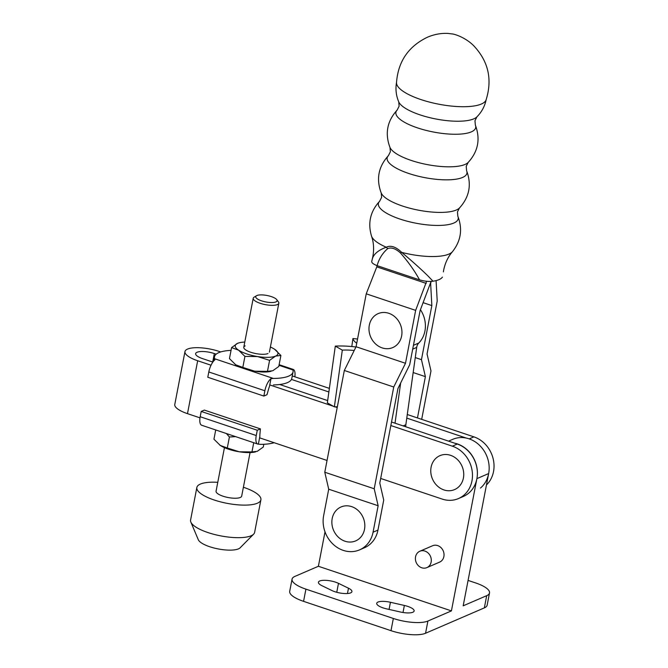 <?xml version="1.0" encoding="UTF-8"?>
<svg xmlns="http://www.w3.org/2000/svg" width="668" height="668" viewBox="0 0 668 668"><rect width="100%" height="100%" fill="white"/><g stroke="black" fill="none" stroke-linecap="round" stroke-linejoin="round"><path stroke-width="1" d="M452.428 251.719C460.97 240.923 462.774 229.099 457.839 216.248A40.623 12.266 -169.1 0 1 453.806 223.045A40.623 12.266 -169.1 0 1 403.923 220.298A40.623 12.266 -169.1 0 1 379.649 201.243C370.314 211.347 367.609 222.995 371.55 236.188C373.713 242.484 374.155 249.239 372.878 256.454L372.285 259.067L372.844 257.447C374.681 253.281 379.157 249.865 386.271 247.21C390.705 245.039 395.848 246.759 401.693 252.379C411.722 260.796 420.464 268.628 427.904 275.876L432.998 281.203C429.14 281.754 424.656 281.311 419.554 279.867C414.628 270.807 408.215 261.789 400.316 252.813A8.692 3.39 -41.8 0 0 401.693 252.379A41.783 12.617 10.9 0 0 448.929 254.082A41.783 12.617 10.9 0 0 452.428 251.719C448.086 256.762 445.172 262.866 443.686 270.047L443.377 271.868M400.316 252.813C395.548 248.554 391.356 247.152 387.724 248.596A8.692 7.34 -129.8 0 1 386.271 247.21A41.783 12.617 10.9 0 1 371.55 236.188M387.724 248.596C382.488 253.164 378.956 258.85 377.128 265.664C372.736 263.927 371.016 262.299 371.959 260.77M377.128 265.664L419.554 279.867M396.508 82.715A45.649 13.786 10.9 0 0 430.601 102.388A45.649 13.786 10.9 0 0 481.336 104.033A45.649 13.786 10.9 0 0 486.079 99.908C492.525 79.35 488.375 61.264 473.637 45.658C465.897 37.876 455.234 34.177 452.261 33.951L447.66 33.4C440.771 33.116 434 34.402 427.336 37.266C408.34 46.459 398.07 61.606 396.508 82.715M432.998 281.203A36.431 11.005 10.9 0 0 442.416 277.136M426.627 281.27L415.646 310.369L405.493 363.283L393.744 387.014L374.205 488.776L378.138 505.743L373.061 532.204A28.256 24.624 66.7 0 1 359.543 549.881L364.444 547.76A28.256 24.624 -113.3 0 0 377.954 530.091L383.724 500.065L379.791 483.089L397.961 388.475L409.701 364.736L420.089 310.653L431.102 281.387L430.651 283.7L431.845 305.585L421.458 359.66L425.391 376.635L417.458 417.934M421.683 419.354L430.977 370.949L427.044 353.982L437.206 301.068L436.095 280.593M431.845 305.585L423.211 302.688M421.458 359.66L415.262 357.589M425.391 376.635L413.166 372.544M359.543 549.881A28.256 24.624 66.7 0 1 332.94 544.078A28.256 24.624 66.7 0 1 323.638 515.654L328.714 489.201L378.138 505.743M351.677 506.636A18.479 16.099 66.7 0 1 364.503 529.348A18.479 16.099 66.7 0 1 345.014 541.222A18.479 16.099 66.7 0 1 332.196 518.51A18.479 16.099 66.7 0 1 351.677 506.636M374.205 488.776L324.782 472.234L328.714 489.201M393.744 387.014L344.321 370.473L324.782 472.234M405.493 363.283L356.069 346.734L344.321 370.473M388.801 313.292A18.479 16.099 -113.3 0 0 369.312 325.166A18.479 16.099 -113.3 0 0 382.138 347.886A18.479 16.099 -113.3 0 0 401.627 336.004A18.479 16.099 -113.3 0 0 388.801 313.292M415.646 310.369L366.231 293.82L356.069 346.734M426.217 283.407L376.794 266.866L366.231 293.82M377.036 265.63L376.794 266.866M420.456 309.718A26.085 22.729 66.7 0 1 425.149 329.733A26.085 22.729 66.7 0 1 418.803 343.001A8.692 7.573 -113.3 0 0 416.69 347.418L405.843 424.739A8.692 7.573 -113.3 0 0 405.793 426.794M356.737 343.26A39.128 10.997 -172 0 1 352.929 338.526L351.802 346.542M352.929 338.526L357.547 339.035M400.65 383.031L395.022 423.178M355.935 347.001A39.128 10.997 8 0 0 335.328 346.116L342.317 350.132A26.085 7.331 -172 0 1 354.207 350.5M337.357 406.77A26.085 7.331 8 0 0 334.359 406.862L327.345 402.862L335.303 346.133M342.317 350.132L334.359 406.862M443.919 489.92A18.479 16.099 66.7 0 1 431.102 467.208A18.479 16.099 66.7 0 1 450.583 455.325A18.479 16.099 66.7 0 1 463.408 478.037A18.479 16.099 66.7 0 1 443.919 489.92M211.03 365.221L197.67 360.745A23.914 7.231 -169.1 0 1 184.969 351.568A23.914 7.231 -169.1 0 1 187.549 349.08A23.914 7.231 -169.1 0 1 219.229 351.443L220.707 351.936M216.181 354.174L214.328 353.556A13.043 3.941 10.9 0 0 197.052 352.27A13.043 3.941 10.9 0 0 195.641 353.623A13.043 3.941 10.9 0 0 202.571 358.632L212.85 362.073M390.838 425.541L452.345 446.174A28.256 24.624 66.7 0 1 472.276 471.85A28.256 24.624 66.7 0 1 458.448 498.57L463.35 496.458A28.256 24.624 -113.3 0 0 477.169 469.729A28.256 24.624 -113.3 0 0 457.246 444.053L391.515 422.009M279.7 384.501L327.662 400.591M458.448 498.57A28.256 24.624 66.7 0 1 442.158 499.071L380.685 478.455M337.206 407.547L335.06 406.829M333.207 406.202L269.772 384.927M327.044 460.461L259.585 437.832M199.999 417.842L187.483 413.651A23.914 7.231 -169.1 0 1 174.782 404.474L184.969 351.568M468.076 580.409L475.649 582.947A26.085 7.882 10.9 0 1 489.502 592.959A26.085 7.882 10.9 0 1 486.696 595.672L463.183 605.826L488.65 473.562A28.256 24.624 66.7 0 1 480.467 488.066M466.264 438.066L406.779 418.11M328.873 391.974L291.457 379.424M292.275 375.942L329.374 388.384M407.28 414.519L473.904 436.864A28.256 24.624 66.7 0 1 493.017 458.215A28.256 24.624 66.7 0 1 486.446 484.976M419.821 551.25L432.555 545.756A8.909 7.766 66.7 0 1 440.947 547.585A8.909 7.766 66.7 0 1 443.878 556.553A8.909 7.766 66.7 0 1 439.619 562.122L426.877 567.616A8.909 7.766 66.7 0 1 418.485 565.788A8.909 7.766 66.7 0 1 415.554 556.82A8.909 7.766 66.7 0 1 419.821 551.25A8.909 7.766 66.7 0 1 428.213 553.079A8.909 7.766 66.7 0 1 431.144 562.047A8.909 7.766 66.7 0 1 426.877 567.616M412.849 612.239A11.957 3.616 -169.1 0 1 400.424 612.005L386.488 608.84A11.957 3.616 -169.1 0 1 376.719 603.296A11.957 3.616 -169.1 0 1 390.438 602.285L404.365 605.45A11.957 3.616 -169.1 0 1 414.135 610.995A11.957 3.616 -169.1 0 1 412.849 612.239M350.642 592.875A11.957 3.616 -169.1 0 1 331.887 590.52L321.876 585.661A11.957 3.616 -169.1 0 1 318.436 582.245A11.957 3.616 -169.1 0 1 325.984 580.342A11.957 3.616 -169.1 0 1 338.476 583.348L348.487 588.207A11.957 3.616 -169.1 0 1 351.927 591.631A11.957 3.616 -169.1 0 1 350.642 592.875M454.507 443.135A28.256 24.624 -113.3 0 1 476.894 478.63L451.418 610.894L318.385 566.272L325.015 531.845M476.894 478.63L488.65 473.562A28.256 24.624 -113.3 0 0 479.348 445.13A28.256 24.624 -113.3 0 0 452.745 439.327L448.545 441.139M451.418 610.894L427.904 621.048A26.085 7.882 -169.1 0 1 393.343 618.468L305.919 589.143A26.085 7.882 -169.1 0 1 292.058 579.139A26.085 7.882 -169.1 0 1 294.864 576.417L318.385 566.272M427.904 621.048L425.558 633.256L484.342 607.88A26.085 7.882 10.9 0 0 487.156 605.166L489.502 592.959M425.558 633.256A26.085 7.882 -169.1 0 1 390.989 630.675L303.564 601.35A26.085 7.882 -169.1 0 1 289.703 591.347L292.058 579.139M245.189 345.882A13.043 3.941 10.9 0 0 244.839 349.264A13.043 3.941 10.9 0 0 255.844 353.581A13.043 3.941 10.9 0 0 267.676 353.664A13.043 3.941 10.9 0 0 267.993 353.539M208.808 371.967L264.87 390.772L263.852 396.066L207.79 377.253L208.808 371.967A11.306 4.375 108.5 0 1 214.921 359.81L214.62 358.741A39.996 12.091 -169.1 0 1 214.495 356.796A39.996 12.091 -169.1 0 1 218.803 352.629A39.996 12.091 -169.1 0 1 231.044 350.366M269.588 360.344L257.606 356.562A21.735 6.571 -169.1 0 0 275.6 356.086A21.735 6.571 10.9 0 0 275.116 349.606A21.735 6.571 10.9 0 0 274.581 349.239L280.902 355.459L278.781 366.481L272.778 370.74L267.467 371.358L269.588 360.344L275.6 356.086L280.902 355.459M239.436 342.734A21.735 6.571 -169.1 0 0 237.583 343.335A21.735 6.571 -169.1 0 0 238.601 350.182A21.735 6.571 -169.1 0 0 257.606 356.562L244.931 356.411L238.601 350.182L231.579 347.594L237.583 343.335L239.436 342.734A21.735 6.571 -169.1 0 1 244.78 342.083M267.467 371.358L254.792 371.208L242.81 367.425L244.931 356.411M242.81 367.425L235.779 364.837L229.458 358.607L231.579 347.594M235.779 364.837L235.253 364.469A21.735 6.571 10.9 0 0 235.779 364.837A21.735 6.571 10.9 0 0 243.97 368.594A21.735 6.571 10.9 0 0 254.792 371.208A21.735 6.571 10.9 0 0 270.924 371.341A21.735 6.571 10.9 0 0 271.099 371.299M270.39 347.018A21.735 6.571 -169.1 0 1 274.581 349.239M214.62 358.741L273.329 378.439A39.996 12.091 10.9 0 0 293.052 371.926A39.996 12.091 10.9 0 0 292.926 369.98L292.542 369.312A11.306 4.375 -71.5 0 1 293.16 369.404A11.306 4.375 -71.5 0 1 294.847 376.802M293.052 371.926L291.791 378.439A39.996 12.091 -169.1 0 1 273.396 384.935M273.329 378.439L270.991 378.614L269.454 386.588A4.35 1.678 108.5 0 0 268.82 388.275L266.991 394.713L263.852 396.066M264.87 390.772A11.306 4.375 -71.5 0 1 270.991 378.614M253.731 442.709L251.953 451.935L257.255 451.317L263.267 447.059L263.802 444.287M235.62 436.638L229.408 436.989L226.427 433.549M251.953 451.935L239.269 451.793L227.287 448.003L229.408 436.989M227.287 448.003L220.265 445.414L213.944 439.193L215.722 429.958M220.265 445.414L219.714 445.038A21.735 6.571 10.9 0 0 220.265 445.414A21.735 6.571 10.9 0 0 239.269 451.793A21.735 6.571 10.9 0 0 255.41 451.919A21.735 6.571 10.9 0 0 255.577 451.877M201.202 411.438L204.341 410.085L260.403 428.898L259.869 434.776A4.35 1.678 108.5 0 0 259.902 436.171L258.366 444.145A11.306 4.375 -71.5 0 1 257.756 444.061A11.306 4.375 -71.5 0 1 256.253 435.536L257.272 430.25L201.202 411.438L200.183 416.732A11.306 4.375 108.5 0 0 201.686 425.249L257.756 444.061M274.139 442.717A39.996 12.091 10.9 0 1 260.629 444.362L258.366 444.145M260.403 428.898L257.272 430.25M261.514 300.825A10.872 3.282 10.9 0 0 273.129 302.487A10.872 3.282 10.9 0 0 276.736 299.64A10.872 3.282 10.9 0 0 271.308 296.6A10.872 3.282 10.9 0 0 256.487 295.74A10.872 3.282 10.9 0 0 261.514 300.825M276.736 299.64L278.406 301.861A13.043 3.941 -169.1 0 1 278.832 303.214A13.043 3.941 -169.1 0 1 260.144 303.289A13.043 3.941 -169.1 0 1 253.214 298.279A13.043 3.941 -169.1 0 1 254.107 297.185L256.487 295.74M224.448 447.635L216.065 491.18A13.043 3.941 10.9 0 0 222.995 496.19A13.043 3.941 10.9 0 0 241.682 496.115L250.066 452.57M217.776 482.313A32.607 9.853 10.9 0 0 196.851 487.481L190.589 520.038A32.607 9.853 10.9 0 0 190.848 522.084L198.304 539.736A21.735 6.571 10.9 0 0 209.668 546.716A21.735 6.571 10.9 0 0 240.146 547.793L253.623 534.166A32.607 9.853 10.9 0 0 254.625 532.371L260.896 499.814A32.607 9.853 10.9 0 0 243.569 487.306A32.607 9.853 10.9 0 0 243.386 487.248M190.848 522.084A32.607 9.853 10.9 0 0 207.907 532.546A32.607 9.853 10.9 0 0 253.623 534.166M196.851 487.481A32.607 9.853 10.9 0 0 214.177 499.99A32.607 9.853 10.9 0 0 260.896 499.814M379.649 201.243L381.612 197.361L381.228 193.027A40.623 12.266 10.9 0 0 414.168 209.276A40.623 12.266 10.9 0 0 456.311 210.019A40.623 12.266 10.9 0 0 459.417 208.04L457.455 211.923L457.839 216.248M462.557 177.454A40.623 12.266 -169.1 0 1 412.682 174.707A40.623 12.266 -169.1 0 1 388.409 155.652L390.363 151.77L389.978 147.436A40.623 12.266 10.9 0 0 422.919 163.685A40.623 12.266 10.9 0 0 465.062 164.428A40.623 12.266 10.9 0 0 468.168 162.449L466.214 166.332L466.59 170.666A40.623 12.266 -169.1 0 1 462.557 177.454M471.316 131.872A40.623 12.266 -169.1 0 1 421.433 129.116A40.623 12.266 -169.1 0 1 397.159 110.061L399.113 106.179L398.738 101.853A40.623 12.266 10.9 0 0 431.67 118.102A40.623 12.266 10.9 0 0 473.812 118.846A40.623 12.266 10.9 0 0 476.919 116.867L474.965 120.741L475.349 125.075A40.623 12.266 -169.1 0 1 471.316 131.872M373.061 532.204L377.954 530.091M412.699 349.147L416.69 347.418M413.434 345.314L418.803 343.001M403.138 425.908L405.843 424.739M452.345 446.174L457.246 444.053M187.483 413.651L197.67 360.745M212.7 362.023L214.328 353.556M469.228 438.884L473.904 436.864M305.919 589.143L303.564 601.35M393.343 618.468L390.989 630.675M338.476 583.348L336.755 592.282M348.487 588.207L347.469 593.518M390.438 602.285L389.06 609.425M404.365 605.45L403.013 612.506M486.696 595.672L484.342 607.88M292.926 369.98L279.007 365.312M256.253 435.536L200.183 416.732M372.285 259.075L371.759 261.23M381.228 193.027C376.009 179.107 378.405 166.649 388.409 155.652M389.978 147.436C384.76 133.517 387.156 121.058 397.159 110.061M398.738 101.853C396.049 95.482 395.331 88.886 396.583 82.064M476.919 116.867C481.778 111.94 484.885 106.078 486.246 99.273M468.168 162.449C478.171 151.452 480.568 138.994 475.349 125.075M459.417 208.04C469.42 197.043 471.817 184.585 466.59 170.666M213.685 361.004L214.495 356.796M279.124 364.695L293.16 369.404M278.832 303.214L269.396 352.178M253.214 298.279L243.787 347.243"/></g></svg>
